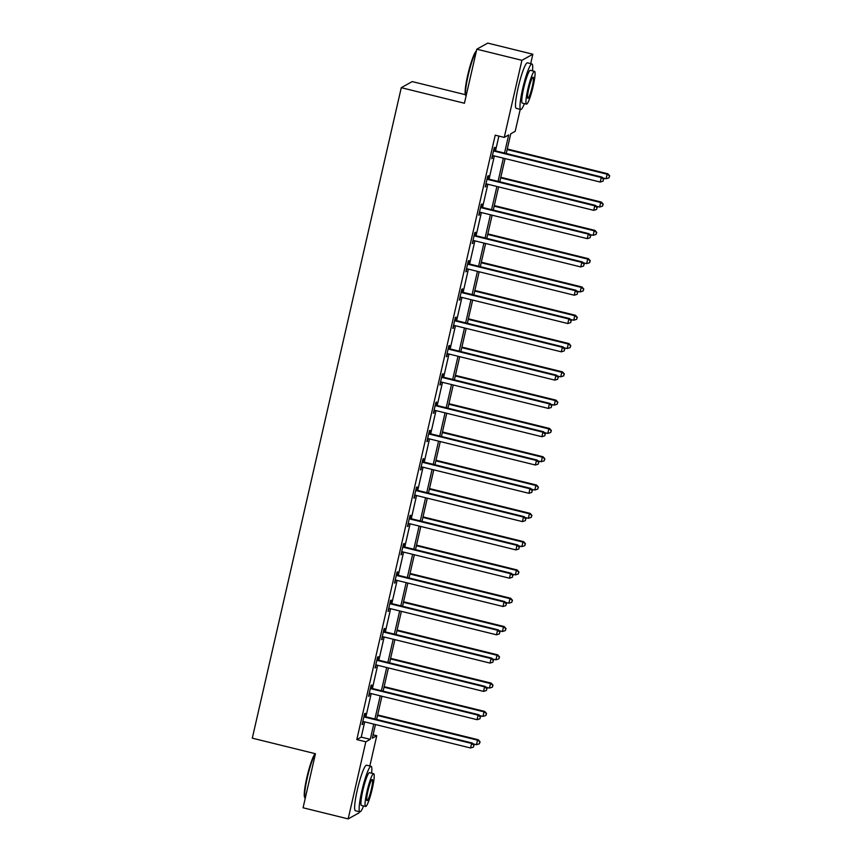 <?xml version="1.0" encoding="UTF-8"?>
<svg xmlns="http://www.w3.org/2000/svg" width="862" height="862" viewBox="0 0 862 862"><rect width="100%" height="100%" fill="white"/><g stroke="black" fill="none" stroke-linecap="round" stroke-linejoin="round"><path stroke-width="1.29" d="M465.34 94.691L412.219 81.588L401.272 87.687L252.297 738.163L315.449 753.733A23.436 3.114 103.8 0 0 307.303 777.696A23.436 3.114 103.8 0 0 305.04 798.093A23.436 3.114 103.8 0 0 305.234 798.32M401.272 87.687L464.424 103.246L476.805 49.199L487.741 43.1L532.845 54.22L530.69 63.648M520.228 109.345L515.196 131.304L510.757 133.782L506.242 153.501M373.106 734.812L376.769 735.717L369.83 766.006M359.368 811.702L359.109 812.801L348.173 818.9L365.822 741.805L370.261 739.337L373.742 724.123M504.529 153.07L508.688 134.935L504.248 137.403L495.23 135.183L356.803 739.585L361.243 737.118L364.723 721.893M365.897 716.796L371.21 693.598M372.373 688.501L377.685 665.302M378.849 660.206L384.172 637.007M385.336 631.911L390.648 608.701M391.811 603.605L397.134 580.406M398.298 575.31L403.61 552.111M404.774 547.014L410.096 523.816M411.26 518.719L416.572 495.521M417.736 490.424L423.059 467.215M424.223 462.118L429.535 438.92M430.698 433.823L436.01 410.624M437.185 405.528L442.497 382.329M443.661 377.233L448.973 354.034M450.147 348.938L455.459 325.728M456.623 320.632L461.935 297.433M463.109 292.337L468.422 269.138M469.585 264.041L474.897 240.843M476.072 235.746L481.384 212.548M482.548 207.451L487.86 184.242M489.034 179.145L494.346 155.947M495.51 150.85L498.893 136.088M494.282 150.3L494.96 147.359L494.217 147.768L491.728 158.651L493.053 155.666M487.806 178.596L488.474 175.654L487.741 176.074L485.241 186.957L486.577 183.962M481.319 206.891L481.998 203.96L481.255 204.369L478.766 215.252L480.091 212.257M474.843 235.186L475.512 232.255L474.779 232.665L472.279 243.547L473.615 240.552M468.357 263.492L469.036 260.55L468.292 260.96L465.803 271.842L467.129 268.847M461.881 291.787L462.549 288.845L461.816 289.255L459.317 300.148L460.653 297.153M455.395 320.082L456.073 317.141L455.33 317.561L452.841 328.444L454.166 325.448M448.919 348.377L449.587 345.447L448.854 345.856L446.354 356.739L447.69 353.743M442.432 376.672L443.111 373.742L442.368 374.151L439.879 385.034L441.204 382.038M435.957 404.978L436.625 402.037L435.892 402.446L433.392 413.329L434.728 410.344M429.47 433.274L430.149 430.332L429.405 430.741L426.916 441.635L428.242 438.639M422.994 461.569L423.662 458.627L422.93 459.047L420.43 469.93L421.766 466.935M416.508 489.864L417.186 486.933L416.443 487.342L413.954 498.225L415.279 495.23M410.032 518.159L410.7 515.228L409.967 515.638L407.467 526.52L408.803 523.525M403.556 546.465L404.224 543.523L403.481 543.933L400.992 554.816L402.317 551.831M397.07 574.76L397.738 571.818L397.005 572.239L394.516 583.121L395.841 580.126M390.594 603.055L391.262 600.124L390.518 600.534L388.029 611.417L389.365 608.421M384.107 631.35L384.775 628.42L384.043 628.829L381.554 639.712L382.879 636.716M377.631 659.645L378.299 656.715L377.556 657.124L375.067 668.007L376.403 665.011M371.145 687.951L371.824 685.01L371.08 685.419L368.591 696.302L369.917 693.317M364.669 716.247L365.337 713.305L364.594 713.725L362.105 724.608L363.441 721.613M476.805 49.199L521.909 60.308L532.845 54.22M315.449 753.733L303.068 807.78L348.173 818.9M356.803 739.585L365.822 741.805M504.248 137.403L521.909 60.308M374.916 719.027L380.228 695.817M381.392 690.721L386.704 667.522M387.878 662.425L393.191 639.227M394.354 634.13L399.666 610.932M400.841 605.835L406.153 582.637M407.317 577.54L412.629 554.331M413.803 549.234L419.115 526.035M420.279 520.939L425.591 497.74M426.765 492.644L432.077 469.445M433.241 464.349L438.553 441.15M439.728 436.053L445.04 412.844M446.204 407.748L451.516 384.549M452.69 379.452L458.002 356.254M459.166 351.157L464.478 327.959M465.652 322.862L470.964 299.664M472.128 294.567L477.44 271.358M478.604 266.261L483.927 243.062M485.09 237.966L490.403 214.767M491.566 209.671L496.889 186.472M498.053 181.376L503.365 158.177M375.455 724.543L372.33 738.184L376.769 735.717M505.078 158.597L499.766 181.796M498.592 186.892L493.279 210.091M492.116 215.188L486.804 238.386M485.629 243.483L480.317 266.681M479.153 271.778L473.841 294.987M472.667 300.084L467.355 323.282M466.191 328.379L460.879 351.577M459.705 356.674L454.393 379.873M453.229 384.969L447.917 408.168M446.742 413.264L441.43 436.474M440.267 441.57L434.954 464.769M433.78 469.865L428.468 493.064M427.304 498.161L421.992 521.359M420.818 526.456L415.506 549.654M414.342 554.762L409.03 577.96M407.855 583.057L402.543 606.255M401.38 611.352L396.067 634.551M394.893 639.647L389.581 662.846M388.417 667.942L383.105 691.141M381.941 696.248L376.619 719.447M361.243 737.118L370.261 739.337M491.857 158.091L492.461 158.242M485.371 186.397L485.985 186.537M478.895 214.692L479.498 214.843M472.408 242.987L473.022 243.138M465.933 271.282L466.536 271.433M459.446 299.577L460.06 299.728M452.97 327.883L453.574 328.034M446.484 356.178L447.098 356.329M440.008 384.474L440.611 384.624M433.521 412.769L434.136 412.92M427.046 441.064L427.66 441.215M420.559 469.37L421.173 469.521M414.083 497.665L414.697 497.816M407.597 525.96L408.211 526.111M401.121 554.255L401.735 554.406M394.634 582.55L395.249 582.701M388.159 610.856L388.773 611.007M381.683 639.151L382.286 639.302M375.196 667.447L375.81 667.597M368.72 695.742L369.324 695.893M362.234 724.037L362.848 724.188M493.549 150.71L493.786 150.882A1.875 1.843 -119.1 0 0 494.432 151.173L601.234 177.507L600.2 182.044L493.387 155.71A1.875 1.843 -119.1 0 0 492.687 155.677L492.396 155.72M493.732 149.902L494.529 150.473A1.875 1.843 -119.1 0 0 495.165 150.764L601.978 177.087L601.234 177.507L603.497 179.318L603.077 181.128L603.497 179.318M603.788 179.156L601.978 177.087M600.2 182.044L603.077 181.128M602.689 177.895L606.115 178.746L607.15 174.21L607.893 173.801L507.276 148.997M609.412 176.02L608.992 177.841L609.703 175.859L607.15 174.21L507.147 149.557M608.992 177.841L606.115 178.746M607.893 173.801L609.703 175.859M476.309 51.343A23.436 3.114 103.8 0 0 468.174 75.35A23.436 3.114 103.8 0 0 465.9 95.736L465.502 95.057A22.875 3.049 -76.2 0 1 467.721 75.166A22.875 3.049 -76.2 0 1 476.352 51.041L476.384 51.03M532.49 70.846A23.436 3.114 103.8 0 0 531.962 63.96A23.436 3.114 103.8 0 0 522.652 88.775A23.436 3.114 103.8 0 0 520.745 109.474A23.436 3.114 103.8 0 0 524.419 103.612M531.962 63.96L527.447 62.851A23.436 3.114 103.8 0 0 518.148 87.665A23.436 3.114 103.8 0 0 516.23 108.353L520.745 109.474M526.466 104.119L522.318 103.095A16.874 2.241 -76.2 0 1 523.687 88.193A16.874 2.241 -76.2 0 1 530.389 70.328L534.537 71.352A16.874 2.241 103.8 0 0 527.846 89.217A16.874 2.241 103.8 0 0 526.466 104.119A16.874 2.241 103.8 0 0 533.158 86.254A16.874 2.241 103.8 0 0 534.537 71.352M528.783 88.689A10.872 1.444 103.8 0 0 527.9 98.3A10.872 1.444 103.8 0 0 532.22 86.782A10.872 1.444 103.8 0 0 533.104 77.181A10.872 1.444 103.8 0 0 528.783 88.689M305.04 798.093L304.642 797.415A22.875 3.049 -76.2 0 1 306.85 777.513A22.875 3.049 -76.2 0 1 315.169 753.657M371.63 773.203A23.436 3.114 103.8 0 0 371.102 766.318A23.436 3.114 103.8 0 0 361.792 791.133A23.436 3.114 103.8 0 0 359.885 811.821A23.436 3.114 103.8 0 0 363.559 805.97M371.102 766.318L366.587 765.208A23.436 3.114 103.8 0 0 357.288 790.023A23.436 3.114 103.8 0 0 355.37 810.711L359.885 811.821M365.607 806.476L361.458 805.453A16.874 2.241 -76.2 0 1 362.827 790.551A16.874 2.241 -76.2 0 1 369.529 772.686L373.677 773.71A16.874 2.241 103.8 0 0 366.975 791.575A16.874 2.241 103.8 0 0 365.607 806.476A16.874 2.241 103.8 0 0 372.298 788.611A16.874 2.241 103.8 0 0 373.677 773.71M367.923 791.047A10.872 1.444 103.8 0 0 367.04 800.647A10.872 1.444 103.8 0 0 371.36 789.139A10.872 1.444 103.8 0 0 372.244 779.539A10.872 1.444 103.8 0 0 367.923 791.047M487.062 179.005L487.299 179.177A1.875 1.843 -119.1 0 0 487.946 179.479L594.758 205.802L593.724 210.339L486.911 184.015A1.875 1.843 -119.1 0 0 486.211 183.972L485.92 184.015M487.245 178.197L488.043 178.768A1.875 1.843 -119.1 0 0 488.689 179.059L595.502 205.393L594.758 205.802L597.01 207.613L596.601 209.434L597.01 207.613M597.312 207.451L595.502 205.393M593.724 210.339L596.601 209.434M480.587 207.3L480.824 207.473A1.875 1.843 -119.1 0 0 481.47 207.774L588.283 234.098L587.237 238.634L480.425 212.311A1.875 1.843 -119.1 0 0 479.725 212.278L479.434 212.311M480.77 206.492L481.567 207.063A1.875 1.843 -119.1 0 0 482.203 207.365L589.015 233.688L588.283 234.098L590.535 235.908L590.114 237.729L590.535 235.908M590.826 235.746L589.015 233.688M587.237 238.634L590.114 237.729M596.202 206.201L599.629 207.042L600.674 202.505L601.407 202.096L500.79 177.292M602.926 204.316L602.516 206.137L603.228 204.154L600.674 202.505L500.66 177.852M602.516 206.137L599.629 207.042M601.407 202.096L603.228 204.154M589.727 234.496L593.153 235.337L594.187 230.8L594.931 230.391L494.314 205.587M596.45 232.621L596.03 234.432L596.741 232.449L594.187 230.8L494.185 206.158M596.03 234.432L593.153 235.337M594.931 230.391L596.741 232.449M474.1 235.606L474.348 235.779A1.875 1.843 -119.1 0 0 474.984 236.069L581.796 262.393L580.762 266.929L473.949 240.606A1.875 1.843 -119.1 0 0 473.249 240.573L472.958 240.617M474.283 234.787L475.081 235.358A1.875 1.843 -119.1 0 0 475.727 235.66L582.54 261.983L581.796 262.393L584.048 264.214L583.639 266.024L584.048 264.214M584.35 264.041L582.54 261.983M580.762 266.929L583.639 266.024M467.624 263.901L467.861 264.074A1.875 1.843 -119.1 0 0 468.508 264.365L575.32 290.688L574.275 295.224L467.463 268.901A1.875 1.843 -119.1 0 0 466.762 268.869L466.471 268.912M467.807 263.093L468.605 263.664A1.875 1.843 -119.1 0 0 469.24 263.955L576.053 290.278L575.32 290.688L577.572 292.509L577.152 294.319L577.572 292.509M577.863 292.347L576.053 290.278M574.275 295.224L577.152 294.319M461.138 292.196L461.385 292.369A1.875 1.843 -119.1 0 0 462.021 292.671L568.834 318.994L567.799 323.53L460.987 297.196A1.875 1.843 -119.1 0 0 460.286 297.164L459.996 297.207M461.321 291.388L462.118 291.959A1.875 1.843 -119.1 0 0 462.765 292.25L569.577 318.574L568.834 318.994L571.086 320.804L570.676 322.614L571.086 320.804M571.387 320.642L569.577 318.574M567.799 323.53L570.676 322.614M583.24 262.791L586.666 263.632L587.712 259.096L588.444 258.686L487.827 233.893M589.964 260.917L589.554 262.727L590.265 260.755L587.712 259.096L487.698 234.453M589.554 262.727L586.666 263.632M588.444 258.686L590.265 260.755M576.764 291.087L580.191 291.938L581.225 287.402L581.969 286.981L481.352 262.188M583.488 289.212L583.068 291.022L583.779 289.05L581.225 287.402L481.222 262.748M583.068 291.022L580.191 291.938M581.969 286.981L583.779 289.05M570.288 319.382L573.704 320.233L574.749 315.697L575.482 315.287L474.865 290.483M577.001 317.507L576.592 319.328L577.303 317.345L574.749 315.697L474.736 291.044M576.592 319.328L573.704 320.233M575.482 315.287L577.303 317.345M563.802 347.688L567.228 348.528L568.263 343.992L569.006 343.582L468.389 318.778M570.525 345.813L570.105 347.623L570.816 345.64L568.263 343.992L468.26 319.349M570.105 347.623L567.228 348.528M569.006 343.582L570.816 345.64M557.326 375.983L560.742 376.823L561.787 372.287L562.52 371.878L461.903 347.084M564.039 374.108L563.629 375.918L564.341 373.936L561.787 372.287L461.773 347.645M563.629 375.918L560.742 376.823M562.52 371.878L564.341 373.936M550.84 404.278L554.266 405.118L555.3 400.593L556.044 400.173L455.427 375.379M557.563 402.403L557.143 404.213L557.854 402.242L555.3 400.593L455.298 375.94M557.143 404.213L554.266 405.118M556.044 400.173L557.854 402.242M544.364 432.573L547.79 433.424L548.825 428.888L549.568 428.468L448.94 403.675M551.077 430.698L550.667 432.508L551.378 430.537L548.825 428.888L448.811 404.235M550.667 432.508L547.79 433.424M549.568 428.468L551.378 430.537M537.877 460.868L541.304 461.72L542.338 457.183L543.082 456.774L442.465 431.97M544.601 458.993L544.181 460.814L544.892 458.832L542.338 457.183L442.335 432.53M544.181 460.814L541.304 461.72M543.082 456.774L544.892 458.832M531.401 489.174L534.828 490.015L535.862 485.478L536.606 485.069L435.978 460.265M538.114 487.299L537.705 489.11L538.416 487.127L535.862 485.478L435.849 460.836M537.705 489.11L534.828 490.015M536.606 485.069L538.416 487.127M524.915 517.469L528.341 518.31L529.376 513.774L530.119 513.364L429.502 488.571M531.638 515.595L531.218 517.405L531.929 515.422L529.376 513.774L429.373 489.131M531.218 517.405L528.341 518.31M530.119 513.364L531.929 515.422M518.439 545.765L521.866 546.605L522.9 542.079L523.643 541.659L423.016 516.866M525.152 543.89L524.742 545.7L525.454 543.728L522.9 542.079L422.886 517.426M524.742 545.7L521.866 546.605M523.643 541.659L525.454 543.728M511.953 574.06L515.379 574.911L516.413 570.375L517.157 569.965L416.54 545.161M518.676 572.185L518.256 574.006L518.967 572.023L516.413 570.375L416.411 545.721M518.256 574.006L515.379 574.911M517.157 569.965L518.967 572.023M505.477 602.355L508.903 603.206L509.938 598.67L510.681 598.26L410.053 573.456M512.19 600.48L511.78 602.301L512.491 600.318L509.938 598.67L409.924 574.017M511.78 602.301L508.903 603.206M510.681 598.26L512.491 600.318M498.99 630.661L502.417 631.501L503.462 626.965L504.195 626.555L403.578 601.751M505.714 628.786L505.294 630.596L506.005 628.613L503.462 626.965L403.448 602.322M505.294 630.596L502.417 631.501M504.195 626.555L506.005 628.613M492.514 658.956L495.941 659.796L496.975 655.26L497.719 654.851L397.091 630.057M499.227 657.081L498.818 658.891L499.529 656.919L496.975 655.26L396.962 630.618M498.818 658.891L495.941 659.796M497.719 654.851L499.529 656.919M486.028 687.251L489.454 688.091L490.5 683.566L491.232 683.146L390.615 658.352M492.752 685.376L492.331 687.186L493.042 685.215L490.5 683.566L390.486 658.913M492.331 687.186L489.454 688.091M491.232 683.146L493.042 685.215M479.552 715.546L482.979 716.397L484.013 711.861L484.756 711.452L384.129 686.648M486.265 713.671L485.856 715.492L486.567 713.51L484.013 711.861L384.01 687.208M485.856 715.492L482.979 716.397M484.756 711.452L486.567 713.51M454.662 320.492L454.899 320.664A1.875 1.843 -119.1 0 0 455.545 320.966L562.358 347.289L561.313 351.825L454.5 325.502A1.875 1.843 -119.1 0 0 453.8 325.459L453.509 325.502M454.845 319.683L455.642 320.255A1.875 1.843 -119.1 0 0 456.278 320.556L563.091 346.88L562.358 347.289L564.61 349.099L564.19 350.92L564.61 349.099M564.901 348.938L563.091 346.88M561.313 351.825L564.19 350.92M448.175 348.787L448.423 348.959A1.875 1.843 -119.1 0 0 449.059 349.261L555.871 375.584L554.837 380.12L448.024 353.797A1.875 1.843 -119.1 0 0 447.324 353.765L447.033 353.797M448.369 347.979L449.156 348.55A1.875 1.843 -119.1 0 0 449.802 348.851L556.615 375.175L555.871 375.584L558.123 377.405L557.714 379.215L558.123 377.405M558.425 377.233L556.615 375.175M554.837 380.12L557.714 379.215M441.7 377.093L441.937 377.265A1.875 1.843 -119.1 0 0 442.583 377.556L549.396 403.879L548.351 408.416L441.538 382.092A1.875 1.843 -119.1 0 0 440.838 382.06L440.547 382.103M441.883 376.274L442.68 376.845A1.875 1.843 -119.1 0 0 443.316 377.147L550.128 403.47L549.396 403.879L551.648 405.7L551.227 407.51L551.648 405.7M551.939 405.528L550.128 403.47M548.351 408.416L551.227 407.51M435.213 405.388L435.461 405.56A1.875 1.843 -119.1 0 0 436.097 405.851L542.909 432.174L541.875 436.711L435.062 410.387A1.875 1.843 -119.1 0 0 434.362 410.355L434.071 410.398M435.407 404.58L436.194 405.151A1.875 1.843 -119.1 0 0 436.84 405.442L543.653 431.765L542.909 432.174L545.161 433.995L544.752 435.806L545.161 433.995M545.463 433.834L543.653 431.765M541.875 436.711L544.752 435.806M428.737 433.683L428.974 433.855A1.875 1.843 -119.1 0 0 429.621 434.157L536.433 460.48L535.388 465.017L428.576 438.683A1.875 1.843 -119.1 0 0 427.875 438.65L427.584 438.693M428.92 432.875L429.718 433.446A1.875 1.843 -119.1 0 0 430.353 433.737L537.166 460.06L536.433 460.48L538.685 462.291L538.265 464.101L538.685 462.291M538.976 462.129L537.166 460.06M535.388 465.017L538.265 464.101M422.251 461.978L422.499 462.151A1.875 1.843 -119.1 0 0 423.134 462.452L529.947 488.776L528.912 493.312L422.1 466.988A1.875 1.843 -119.1 0 0 421.399 466.945L421.109 466.988M422.445 461.17L423.231 461.741A1.875 1.843 -119.1 0 0 423.878 462.043L530.69 488.366L529.947 488.776L532.21 490.586L531.789 492.407L532.21 490.586M532.5 490.424L530.69 488.366M528.912 493.312L531.789 492.407M415.775 490.273L416.012 490.446A1.875 1.843 -119.1 0 0 416.658 490.747L523.471 517.071L522.426 521.607L415.624 495.284A1.875 1.843 -119.1 0 0 414.913 495.251L414.622 495.284M415.958 489.465L416.755 490.036A1.875 1.843 -119.1 0 0 417.402 490.338L524.204 516.661L523.471 517.071L525.723 518.892L525.303 520.702L525.723 518.892M526.014 518.719L524.204 516.661M522.426 521.607L525.303 520.702M409.288 518.579L409.536 518.752A1.875 1.843 -119.1 0 0 410.172 519.043L516.984 545.366L515.95 549.902L409.138 523.579A1.875 1.843 -119.1 0 0 408.437 523.546L408.146 523.59M409.482 517.771L410.269 518.331A1.875 1.843 -119.1 0 0 410.915 518.633L517.728 544.956L516.984 545.366L519.247 547.187L518.827 548.997L519.247 547.187M519.538 547.014L517.728 544.956M515.95 549.902L518.827 548.997M402.813 546.874L403.05 547.047A1.875 1.843 -119.1 0 0 403.696 547.338L510.509 573.672L509.464 578.197L402.662 551.874A1.875 1.843 -119.1 0 0 401.951 551.842L401.66 551.885M402.996 546.066L403.793 546.637A1.875 1.843 -119.1 0 0 404.44 546.928L511.241 573.252L510.509 573.672L512.761 575.482L512.351 577.292L512.761 575.482M513.062 575.32L511.241 573.252M509.464 578.197L512.351 577.292M396.326 575.169L396.574 575.342A1.875 1.843 -119.1 0 0 397.21 575.644L504.022 601.967L502.988 606.503L396.175 580.169A1.875 1.843 -119.1 0 0 395.475 580.137L395.184 580.18M396.52 574.361L397.307 574.932A1.875 1.843 -119.1 0 0 397.953 575.223L504.766 601.557L504.022 601.967L506.285 603.777L505.865 605.598L506.285 603.777M506.576 603.615L504.766 601.557M502.988 606.503L505.865 605.598M389.85 603.465L390.087 603.637A1.875 1.843 -119.1 0 0 390.734 603.939L497.546 630.262L496.501 634.798L389.699 608.475A1.875 1.843 -119.1 0 0 388.988 608.432L388.697 608.475M390.033 602.657L390.831 603.228A1.875 1.843 -119.1 0 0 391.477 603.529L498.279 629.853L497.546 630.262L499.798 632.072L499.389 633.893L499.798 632.072M500.1 631.911L498.279 629.853M496.501 634.798L499.389 633.893M383.364 631.76L383.612 631.932A1.875 1.843 -119.1 0 0 384.247 632.234L491.06 658.557L490.025 663.093L383.213 636.77A1.875 1.843 -119.1 0 0 382.512 636.738L382.222 636.781M383.558 630.952L384.344 631.523A1.875 1.843 -119.1 0 0 384.991 631.824L491.803 658.148L491.06 658.557L493.323 660.378L492.902 662.188L493.323 660.378M493.614 660.206L491.803 658.148M490.025 663.093L492.902 662.188M376.888 660.066L377.125 660.238A1.875 1.843 -119.1 0 0 377.772 660.529L484.584 686.852L483.539 691.389L376.737 665.065A1.875 1.843 -119.1 0 0 376.026 665.033L375.735 665.076M377.071 659.258L377.868 659.818A1.875 1.843 -119.1 0 0 378.515 660.12L485.317 686.443L484.584 686.852L486.836 688.673L486.427 690.484L486.836 688.673M487.138 688.512L485.317 686.443M483.539 691.389L486.427 690.484M370.412 688.361L370.649 688.533A1.875 1.843 -119.1 0 0 371.296 688.824L478.098 715.158L477.063 719.684L370.251 693.36A1.875 1.843 -119.1 0 0 369.55 693.328L369.259 693.371M370.595 687.553L371.382 688.124A1.875 1.843 -119.1 0 0 372.028 688.415L478.841 714.738L478.098 715.158L480.36 716.968L479.94 718.779L480.36 716.968M480.651 716.807L478.841 714.738M477.063 719.684L479.94 718.779M363.926 716.656L364.163 716.828A1.875 1.843 -119.1 0 0 364.809 717.13L471.622 743.453L470.577 747.99L363.775 721.656A1.875 1.843 -119.1 0 0 363.064 721.623L362.783 721.666M364.109 715.848L364.906 716.419A1.875 1.843 -119.1 0 0 365.553 716.71L472.354 743.044L471.622 743.453L473.874 745.264L473.464 747.085L473.874 745.264M474.175 745.102L472.354 743.044M470.577 747.99L473.464 747.085M473.066 743.841L476.492 744.693L477.537 740.156L478.27 739.747L377.653 714.943M479.789 741.966L479.369 743.787L480.08 741.805L477.537 740.156L377.524 715.503M479.369 743.787L476.492 744.693M478.27 739.747L480.08 741.805M493.786 150.882L494.529 150.473M494.432 151.173L495.165 150.764M487.299 179.177L488.043 178.768M487.946 179.479L488.689 179.059M480.824 207.473L481.567 207.063M481.47 207.774L482.203 207.365M474.348 235.779L475.081 235.358M474.984 236.069L475.727 235.66M467.861 264.074L468.605 263.664M468.508 264.365L469.24 263.955M461.385 292.369L462.118 291.959M462.021 292.671L462.765 292.25M454.899 320.664L455.642 320.255M455.545 320.966L456.278 320.556M448.423 348.959L449.156 348.55M449.059 349.261L449.802 348.851M441.937 377.265L442.68 376.845M442.583 377.556L443.316 377.147M435.461 405.56L436.194 405.151M436.097 405.851L436.84 405.442M428.974 433.855L429.718 433.446M429.621 434.157L430.353 433.737M422.499 462.151L423.231 461.741M423.134 462.452L423.878 462.043M416.012 490.446L416.755 490.036M416.658 490.747L417.402 490.338M409.536 518.752L410.269 518.331M410.172 519.043L410.915 518.633M403.05 547.047L403.793 546.637M403.696 547.338L404.44 546.928M396.574 575.342L397.307 574.932M397.21 575.644L397.953 575.223M390.087 603.637L390.831 603.228M390.734 603.939L391.477 603.529M383.612 631.932L384.344 631.523M384.247 632.234L384.991 631.824M377.125 660.238L377.868 659.818M377.772 660.529L378.515 660.12M370.649 688.533L371.382 688.124M371.296 688.824L372.028 688.415M364.163 716.828L364.906 716.419M364.809 717.13L365.553 716.71"/></g></svg>
